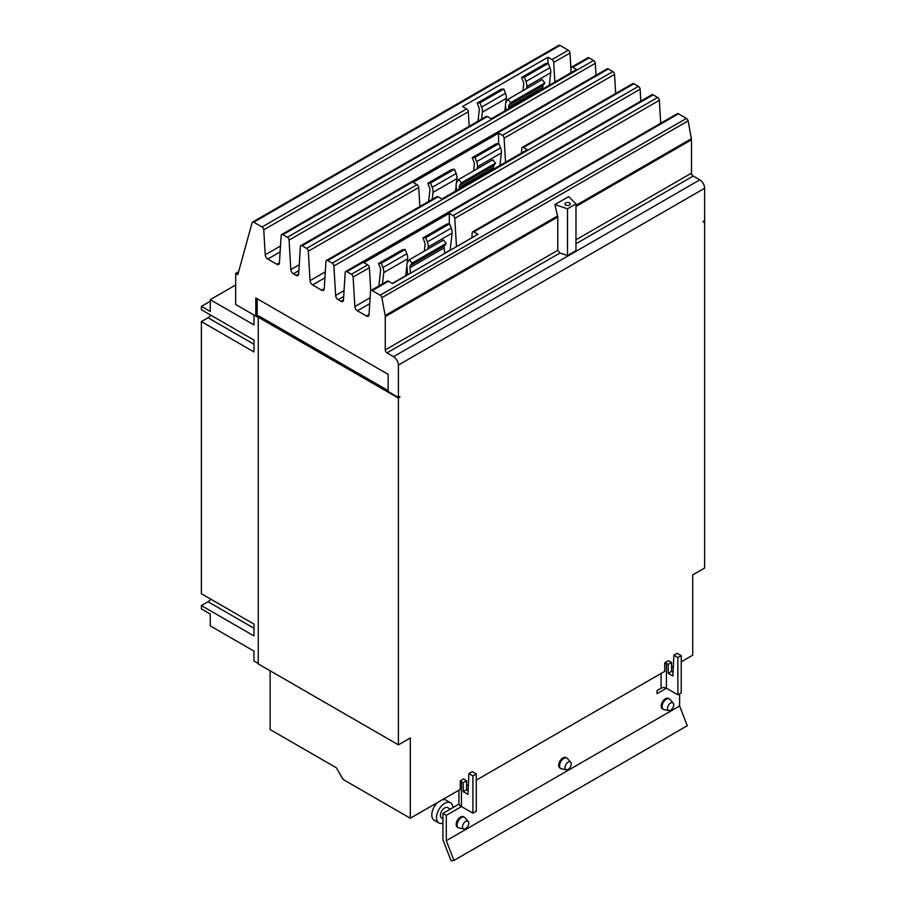 <?xml version="1.0" encoding="UTF-8"?>
<svg xmlns="http://www.w3.org/2000/svg" width="906" height="906" viewBox="0 0 906 906"><rect width="100%" height="100%" fill="white"/><g stroke="black" fill="none" stroke-linecap="round" stroke-linejoin="round"><path stroke-width="1.36" d="M442.921 823.18A11.642 6.727 -60 0 1 438.889 822.954L434.2 820.247A11.642 6.727 -60 0 1 431.8 814.924A11.642 6.727 -60 0 1 437.621 802.467M442.434 799.692A11.642 6.727 -60 0 1 445.843 800.089L450.531 802.784A11.642 6.727 -60 0 1 452.932 807.608M571.256 763.996A4.417 2.548 -60 0 1 569.591 768.141A4.417 2.548 -60 0 1 566.375 769.794A4.417 2.548 -60 0 1 565.004 767.597A4.417 2.548 -60 0 1 567.213 762.875A4.417 2.548 -60 0 1 570.712 762.274A4.417 2.548 -60 0 1 571.256 763.996M468.776 823.158A4.417 2.548 -60 0 1 467.111 827.303A4.417 2.548 -60 0 1 463.895 828.967A4.417 2.548 -60 0 1 462.524 826.77A4.417 2.548 -60 0 1 464.733 822.036A4.417 2.548 -60 0 1 468.232 821.448A4.417 2.548 -60 0 1 468.776 823.158M673.736 704.823A4.417 2.548 -60 0 1 672.071 708.968A4.417 2.548 -60 0 1 668.855 710.632A4.417 2.548 -60 0 1 667.484 708.435A4.417 2.548 -60 0 1 669.693 703.702A4.417 2.548 -60 0 1 673.192 703.113A4.417 2.548 -60 0 1 673.736 704.823M438.889 822.954A11.642 6.727 -60 0 1 436.477 817.62A11.642 6.727 -60 0 1 441.562 805.91A11.642 6.727 -60 0 1 450.531 802.784M210.249 301.245L201.37 306.375L201.37 309.727L253.974 340.101L253.974 351.936L201.37 321.562L208.018 317.723A7.248 4.179 120 0 0 210.792 315.175M201.37 321.562L201.37 593.724L253.974 624.098L253.974 635.933L201.37 605.559L208.018 601.72A7.248 4.179 120 0 0 210.792 599.172M566.375 769.794L561.46 768.798A6.036 3.488 -60 0 1 560.837 768.56A6.036 3.488 -60 0 1 559.591 765.797A6.036 3.488 -60 0 1 562.218 759.715A6.036 3.488 -60 0 1 566.873 758.096A6.036 3.488 -60 0 1 567.394 758.526L570.712 762.274M463.895 828.967L458.98 827.959A6.036 3.488 -60 0 1 458.357 827.722A6.036 3.488 -60 0 1 457.111 824.958A6.036 3.488 -60 0 1 459.738 818.888A6.036 3.488 -60 0 1 464.393 817.269A6.036 3.488 -60 0 1 464.914 817.688L468.232 821.448M668.855 710.632L663.939 709.625A6.036 3.488 -60 0 1 663.317 709.398A6.036 3.488 -60 0 1 662.071 706.623A6.036 3.488 -60 0 1 664.698 700.553A6.036 3.488 -60 0 1 669.353 698.934A6.036 3.488 -60 0 1 669.874 699.364L673.192 703.113M450.305 809.126L447.723 807.642A6.036 3.488 120 0 0 443.068 809.262A6.036 3.488 120 0 0 440.441 815.332A6.036 3.488 120 0 0 441.686 818.107L442.921 818.82M459.127 804.041L442.921 813.384L442.921 839.783L451.041 860.7L453.951 860.44L687.269 725.729L679.613 705.978L679.613 693.826M378.867 285.968L380.622 270.384A4.609 2.661 -120 0 0 380.214 267.802L378.549 263.521L381.279 263.284L382.932 267.553A9.06 5.232 60 0 1 383.748 272.627L382.468 283.884M407.168 263.114L407.655 258.822A9.06 5.232 -120 0 0 406.851 253.748L405.186 249.478L402.468 249.716L378.549 263.521M405.186 249.478L381.279 263.284M405.729 275.99A4.609 2.661 60 0 1 405.752 275.673L406.851 265.99M444.71 253.476L444.144 247.893A4.609 2.661 60 0 1 444.563 245.786L446.216 243.42L443.498 240.033L409.342 259.762L412.06 263.148L446.216 243.42M412.06 263.148L410.395 265.503A4.609 2.661 -120 0 0 409.988 267.61L410.543 273.204M407.723 274.835L406.873 266.251A9.06 5.232 60 0 1 407.677 262.117L409.342 259.762M424.314 251.109L425.039 244.745A4.609 2.661 -120 0 0 424.62 242.162L422.966 237.882L425.684 237.644L427.349 241.913A9.06 5.232 60 0 1 428.153 246.987L427.926 249.025M450.135 250.35A4.609 2.661 60 0 1 450.157 250.033L452.071 233.182A9.06 5.232 -120 0 0 451.256 228.108L449.591 223.839L446.873 224.076L422.966 237.882M449.591 223.839L425.684 237.644M428.64 201.438L429.92 190.135A4.609 2.661 -120 0 0 429.501 187.553L427.847 183.272L430.565 183.035L432.23 187.304A9.06 5.232 60 0 1 433.034 192.378L432.241 199.354M456.465 182.865L456.952 178.573A9.06 5.232 -120 0 0 456.137 173.499L454.484 169.229L451.754 169.467L427.847 183.272M454.484 169.229L430.565 183.035M455.525 191.098L456.137 185.741M493.589 169.128L493.442 167.644A4.609 2.661 60 0 1 493.849 165.538L495.514 163.182L492.785 159.796L458.629 179.513L461.347 182.899L495.514 163.182M461.347 182.899L459.693 185.254A4.609 2.661 -120 0 0 459.274 187.361L459.421 188.844M456.601 190.475L456.16 186.002A9.06 5.232 60 0 1 456.964 181.868L458.629 179.513M473.6 170.872L474.325 164.496A4.609 2.661 -120 0 0 473.906 161.914L472.252 157.644L474.971 157.395L476.635 161.676A9.06 5.232 60 0 1 477.439 166.738L477.213 168.788M499.942 165.458L501.358 152.933A9.06 5.232 -120 0 0 500.542 147.871L498.889 143.59L496.16 143.828L472.252 157.644M498.889 143.59L474.971 157.395M477.994 121.189L479.274 109.92A4.609 2.661 -120 0 0 478.866 107.35L477.202 103.069L479.92 102.831L481.584 107.101A9.06 5.232 60 0 1 482.388 112.163L481.607 119.105M505.82 102.65L506.307 98.358A9.06 5.232 -120 0 0 505.491 93.295L503.838 89.026L501.12 89.264L477.202 103.069M503.838 89.026L479.92 102.831M504.891 110.883L505.491 105.538M542.943 88.913L542.796 87.429A4.609 2.661 60 0 1 543.204 85.334L544.868 82.967L542.15 79.581L507.983 99.309L510.712 102.695L544.868 82.967M510.712 102.695L509.047 105.051A4.609 2.661 -120 0 0 508.64 107.157L508.787 108.641M505.967 110.26L505.514 105.798A9.06 5.232 60 0 1 506.329 101.665L507.983 99.309M522.966 90.657L523.679 84.292A4.609 2.661 -120 0 0 523.272 81.71L521.607 77.429L524.336 77.191L525.99 81.461A9.06 5.232 60 0 1 526.805 86.534L526.567 88.573M549.296 85.243L550.712 72.729A9.06 5.232 -120 0 0 549.908 67.656L548.243 63.386L545.525 63.624L521.607 77.429M548.243 63.386L524.336 77.191M201.37 605.559L201.37 608.911L210.249 614.042L210.249 625.876L253.952 651.108L253.952 660.972L258.244 663.441M235.673 284.994L210.249 299.671L253.952 324.903L253.952 315.039L258.244 317.519M210.249 299.671L210.249 311.505L201.37 306.375M673.86 655.242L677.224 653.305L681.233 655.616L677.869 657.552L673.86 655.242L672.898 676.035L668.186 673.317L668.186 664.392L671.55 662.445L671.55 671.38L673.067 672.252M671.55 671.38L668.186 673.317M668.186 664.392L666.408 663.362L666.408 688.209L657.02 693.656L657.02 690.553L661.086 688.209A3.771 2.174 180 0 1 666.408 688.209L677.869 694.823L677.869 657.552M677.869 694.823L681.233 692.886L681.233 655.616M560.837 768.56L559.931 768.039A6.036 3.488 -60 0 1 558.674 765.276A6.036 3.488 -60 0 1 561.312 759.194A6.036 3.488 -60 0 1 565.967 757.575L566.873 758.096M464.393 817.269L463.487 816.748A6.036 3.488 120 0 0 458.832 818.356A6.036 3.488 120 0 0 456.194 824.437A6.036 3.488 120 0 0 457.451 827.201L458.357 827.722M669.353 698.934L668.447 698.413A6.036 3.488 120 0 0 663.792 700.032A6.036 3.488 120 0 0 661.154 706.102A6.036 3.488 120 0 0 662.411 708.866L663.317 709.398M442.921 813.384L446.284 815.332L446.284 840.689L679.613 705.978M446.284 840.689L453.951 860.44M466.59 789.715L463.226 791.651L463.226 782.716L461.448 781.697A8.528 4.926 180 0 1 460.282 780.847L463.849 778.798A3.771 2.174 0 0 0 464.812 779.76L466.59 780.779L466.59 789.715L468.108 790.587M468.9 773.577L472.264 771.629L476.273 773.951L472.909 775.887L468.9 773.577L467.938 794.369L463.226 791.651M458.957 790.145L458.957 803.067A8.528 4.926 0 0 0 461.448 806.544L472.909 813.158L472.909 775.887M472.909 813.158L476.273 811.221L476.273 773.951M461.482 806.555L446.284 815.332M666.408 663.362A3.771 2.174 0 0 0 664.744 662.807L668.311 660.746A8.528 4.926 180 0 1 669.772 661.425L671.55 662.445M463.226 782.716L466.59 780.779M270.147 670.791L270.147 729.557L336.341 767.767L343.057 779.42L410.305 818.243L460.282 789.386L460.282 780.847M407.575 273.329L405.911 274.291M388.153 390.622L259.603 316.409L258.244 317.202L258.244 663.917L398.402 744.845L410.305 737.971L410.305 818.243M259.263 316.613L257.179 315.311L255.809 316.103L255.809 297.949L388.153 374.359L388.153 391.46L398.402 397.383L399.773 396.59L399.773 397.326L399.127 396.964M398.402 397.383L398.402 365.073L704.63 188.267L704.63 220.577L703.271 221.37L703.271 222.106L704.63 221.324L704.63 568.039L692.728 574.914L692.728 655.185L681.233 661.822M673.339 666.374L671.55 667.416M664.744 662.807L664.744 671.335L476.273 780.157M468.379 784.709L466.59 785.74M258.244 317.202L398.402 398.119L398.402 744.845M398.402 398.119L399.773 397.326M704.63 221.324L703.985 220.951M471.867 237.802L472.185 232.763A2.412 1.393 60 0 1 472.683 231.8A2.412 1.393 60 0 1 473.895 231.913L477.972 234.269L392.57 283.578L388.493 281.222A2.412 1.393 -120 0 0 387.281 281.098L371.007 290.498A2.412 1.393 -120 0 0 370.52 291.472L369.048 314.767A3.624 2.095 60 0 1 368.312 316.228A3.624 2.095 60 0 1 366.5 316.047L357.406 310.792A3.624 2.095 60 0 1 354.858 306.568L353.125 277.077A2.412 1.393 -120 0 0 351.426 274.269L346.896 271.653A2.412 1.393 -120 0 0 345.684 271.528A2.412 1.393 -120 0 0 345.197 272.502L343.465 299.999A3.624 2.095 60 0 1 342.728 301.449A3.624 2.095 60 0 1 340.916 301.268L338.176 299.693A3.624 2.095 60 0 1 335.628 295.469L333.895 265.979A2.412 1.393 -120 0 0 332.196 263.159L327.666 260.543A2.412 1.393 -120 0 0 326.454 260.43A2.412 1.393 -120 0 0 325.956 261.392L324.235 288.889A3.624 2.095 60 0 1 323.487 290.35A3.624 2.095 60 0 1 321.675 290.169L312.593 284.926A3.624 2.095 60 0 1 310.033 280.69L308.312 251.211A2.412 1.393 -120 0 0 306.613 248.391L302.083 245.775A2.412 1.393 -120 0 0 300.871 245.651A2.412 1.393 -120 0 0 300.373 246.625L298.652 274.122A3.624 2.095 60 0 1 297.904 275.571A3.624 2.095 60 0 1 296.092 275.401L293.363 273.816A3.624 2.095 60 0 1 290.803 269.592L289.082 240.101A2.412 1.393 -120 0 0 287.372 237.281L282.842 234.665A2.412 1.393 -120 0 0 281.641 234.552A2.412 1.393 -120 0 0 281.143 235.526L279.422 263.012A3.624 2.095 60 0 1 278.674 264.473A3.624 2.095 60 0 1 276.862 264.292L267.78 259.048A3.624 2.095 60 0 1 265.22 254.824L263.759 229.83A2.412 1.393 -120 0 0 262.049 227.01L253.748 222.219A2.412 1.393 -120 0 0 252.536 222.095A2.412 1.393 -120 0 0 252.106 222.717L237.814 274.654L235.673 273.419L238.629 271.709M370.747 290.735L369.399 267.689A2.412 1.393 -120 0 0 367.7 264.869L363.884 262.661L449.285 213.363L453.102 215.56A2.412 1.393 60 0 1 454.801 218.38L456.454 246.692M449.285 213.363L449.285 223.861M521.482 153.012L521.777 148.346A2.412 1.393 60 0 1 522.275 147.372A2.412 1.393 60 0 1 523.475 147.497L527.269 149.683L441.868 198.98L438.074 196.795A2.412 1.393 -120 0 0 436.873 196.681L326.454 260.43M419.84 206.511L418.731 187.463A2.412 1.393 -120 0 0 417.02 184.643L413.17 182.412L498.572 133.114L502.422 135.334A2.412 1.393 60 0 1 504.121 138.154L505.537 162.219M498.572 133.114L498.572 143.624M570.803 72.831L571.097 68.12A2.412 1.393 60 0 1 571.595 67.146A2.412 1.393 60 0 1 572.807 67.27L576.624 69.468L491.222 118.777L487.405 116.568A2.412 1.393 -120 0 0 486.194 116.455L281.641 234.552M469.161 126.285L468.311 111.732A2.412 1.393 -120 0 0 466.613 108.913L462.524 106.557L547.926 57.248L552.014 59.615A2.412 1.393 60 0 1 553.713 62.423L554.857 82.038M547.926 57.248L547.926 63.409M257.179 298.742L257.179 315.311M398.402 365.073A6.863 3.964 -120 0 0 393.555 356.67L386.975 352.876A2.412 1.393 60 0 1 385.265 349.909L385.265 316.59A5.311 3.069 -120 0 0 385.163 315.515L381.856 297.7A2.412 1.393 -120 0 0 380.203 295.22L372.219 290.622A2.412 1.393 -120 0 0 371.007 290.498M704.63 188.267A6.863 3.964 -120 0 0 699.783 179.864L693.203 176.07A2.412 1.393 60 0 1 691.505 173.114L691.505 139.784A5.311 3.069 -120 0 0 691.391 138.709L688.084 120.894A2.412 1.393 -120 0 0 686.431 118.426L678.447 113.816A2.412 1.393 -120 0 0 677.235 113.703L472.683 231.8M660.701 123.25L659.364 100.283A2.412 1.393 -120 0 0 657.654 97.463L653.124 94.847A2.412 1.393 -120 0 0 651.924 94.734L345.684 271.528M640.825 101.132L640.123 89.184A2.412 1.393 -120 0 0 638.424 86.364L633.894 83.748A2.412 1.393 -120 0 0 632.682 83.624L522.275 147.372M615.661 93.454L614.54 74.405A2.412 1.393 -120 0 0 612.841 71.585L608.311 68.969A2.412 1.393 -120 0 0 607.099 68.856L300.871 245.651M596.012 75.255L595.31 63.307A2.412 1.393 -120 0 0 593.6 60.487L589.081 57.871A2.412 1.393 -120 0 0 587.869 57.746L571.595 67.146M570.984 70.011L569.987 53.035A2.412 1.393 -120 0 0 568.277 50.215L559.976 45.425A2.412 1.393 -120 0 0 558.775 45.3L252.536 222.095M235.673 273.419L235.673 304.473L255.809 316.103M567.507 255.526L559.942 253.012L557.779 250.316L557.779 216.987L554.902 204.586L568.696 196.613L575.978 203.895L575.978 250.634L567.507 255.526L567.507 208.788L554.902 204.586M575.978 203.895L567.507 208.788M565.763 205.05A2.661 1.529 180 0 1 564.982 203.975A2.661 1.529 180 0 1 566.624 202.548A2.661 1.529 180 0 1 569.523 202.887A2.661 1.529 180 0 1 570.293 203.975A2.661 1.529 180 0 1 568.662 205.39A2.661 1.529 180 0 1 565.763 205.05M253.974 344.257L208.018 317.723M253.974 628.254L208.018 601.72M406.851 253.748L382.932 267.553M407.655 258.822L383.748 272.627M405.752 275.673L392.321 283.431M409.988 267.61L444.144 247.893M410.395 265.503L444.563 245.786M451.256 228.108L427.349 241.913M452.071 233.182L428.153 246.987M450.157 250.033L444.676 253.204M456.137 173.499L432.23 187.304M456.952 178.573L433.034 192.378M459.274 187.361L493.442 167.644M459.693 185.254L493.849 165.538M500.542 147.871L476.635 161.676M501.358 152.933L477.439 166.738M505.491 93.295L481.584 107.101M506.307 98.358L482.388 112.163M508.64 107.157L542.796 87.429M509.047 105.051L543.204 85.334M549.908 67.656L525.99 81.461M550.712 72.729L526.805 86.534M661.086 688.209L661.086 673.452M461.448 806.544L461.448 781.697M262.049 227.01L466.613 108.913M263.759 229.83L468.311 111.732M265.22 254.824L280.486 246.002M267.78 259.048L280.113 251.925M276.862 264.292L279.433 262.808M282.842 234.665L487.405 116.568M306.613 248.391L417.02 184.643M308.312 251.211L418.731 187.463M310.033 280.69L325.299 271.879M312.593 284.926L324.937 277.802M321.675 290.169L324.246 288.686M327.666 260.543L438.074 196.795M351.426 274.269L367.7 264.869M353.125 277.077L369.399 267.689M354.858 306.568L370.124 297.757M357.406 310.792L369.75 303.669M366.5 316.047L369.07 314.563M372.219 290.622L388.493 281.222M393.555 356.67L699.783 179.864M380.203 295.22L686.431 118.426M473.895 231.913L678.447 113.816M454.801 218.38L659.364 100.283M453.102 215.56L657.654 97.463M346.896 271.653L653.124 94.847M340.916 301.268L343.476 299.784M338.176 299.693L343.691 296.511M335.628 295.469L344.054 290.6M333.895 265.979L640.123 89.184M332.196 263.159L638.424 86.364M523.475 147.497L633.894 83.748M504.121 138.154L614.54 74.405M502.422 135.334L612.841 71.585M302.083 245.775L608.311 68.969M296.092 275.401L298.663 273.918M293.363 273.816L298.867 270.634M290.803 269.592L299.24 264.722M289.082 240.101L595.31 63.307M287.372 237.281L593.6 60.487M572.807 67.27L589.081 57.871M553.713 62.423L569.987 53.035M552.014 59.615L568.277 50.215M253.748 222.219L559.976 45.425M575.978 239.807L691.505 173.114M575.978 206.477L691.505 139.784M575.978 243.759L693.203 176.07M386.975 352.876L559.942 253.012M385.265 349.909L557.779 250.316M385.265 316.59L557.779 216.987M385.163 315.515L557.654 215.934M381.856 297.7L688.084 120.894M575.978 205.345L691.391 138.709"/></g></svg>
